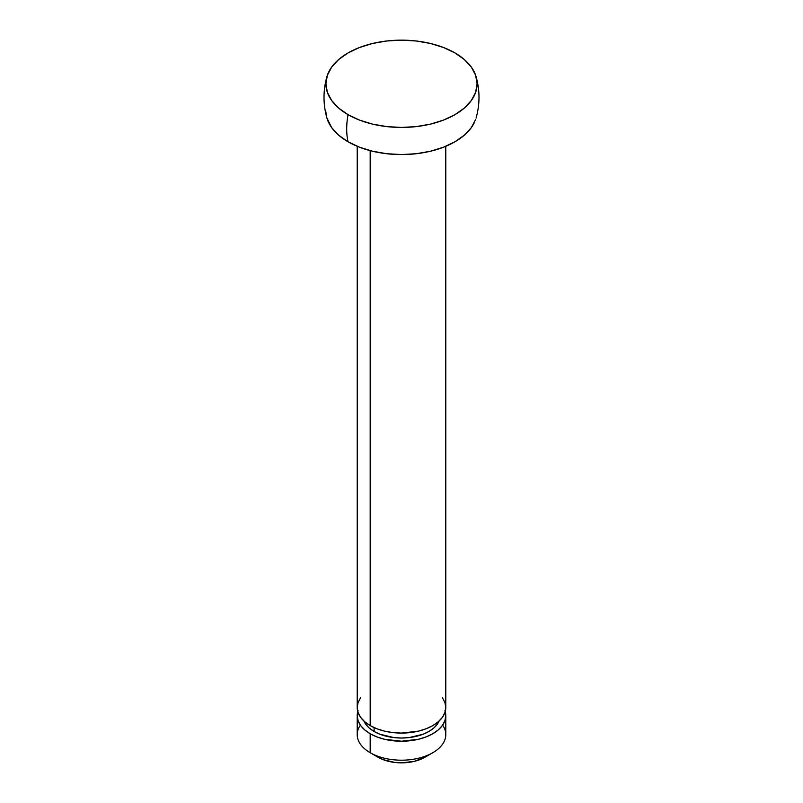 <?xml version="1.0" encoding="UTF-8"?>
<svg xmlns="http://www.w3.org/2000/svg" width="803" height="803" viewBox="0 0 803 803"><rect width="100%" height="100%" fill="white"/><g stroke="black" fill="none" stroke-linecap="round" stroke-linejoin="round"><path stroke-width="1.2" d="M357.215 146.287L357.215 707.513A44.285 25.566 0 0 0 370.183 725.591L370.183 150.643L370.183 725.591A44.285 25.566 0 0 0 418.443 731.142A44.285 25.566 0 0 0 445.785 707.513L444.932 712.502L442.413 717.3L438.318 721.716L432.817 725.591L426.102 728.773L418.443 731.142L401.5 733.089L392.858 732.597L384.557 731.142L376.898 728.773L370.183 725.591L364.682 721.716L360.587 717.3L358.068 712.502L357.215 707.513L358.068 702.525L360.587 697.737M374.098 731.473A38.745 22.374 0 0 0 411.909 737.204A38.745 22.374 0 0 0 439.121 721.004L437.304 724.216L433.72 728.08L428.902 731.473L423.03 734.253L409.058 737.596L401.5 738.027L393.942 737.596L379.97 734.253L374.098 731.473L369.28 728.08L365.696 724.216L363.879 721.004A38.745 22.374 0 0 0 374.098 731.473L374.098 727.598L374.098 731.473M442.624 725.139A44.285 25.566 180 0 1 432.817 752.712A44.285 25.566 180 0 1 370.183 752.712A44.285 25.566 0 0 0 418.443 758.253A44.285 25.566 0 0 0 445.785 734.635L445.785 715.654A44.285 25.566 180 0 1 418.443 739.272A44.285 25.566 180 0 1 370.183 733.731L370.183 752.712L378.012 757.229A33.214 19.172 0 0 0 424.988 757.229L414.207 761.395L401.5 762.85L395.016 762.479L383.051 759.618L370.183 752.712A44.285 25.566 180 0 1 360.376 725.139M445.223 711.588A44.285 25.566 180 0 1 445.785 715.654L444.932 710.665M325.918 111.898A75.592 43.643 0 0 0 348.04 141.78A73.545 42.459 -60 0 1 348.04 114.658A75.592 43.643 180 0 1 328.879 71.668A75.592 43.643 180 0 1 454.96 52.938A75.592 43.643 180 0 1 477.082 82.819A75.592 43.643 180 0 1 431.211 123.933A75.592 43.643 180 0 1 348.04 114.658A73.545 42.459 120 0 0 348.04 141.78A75.592 43.643 0 0 0 474.121 123.04M348.04 114.658L359.503 120.089L372.572 124.124L386.755 126.603L401.5 127.446L416.245 126.603L430.428 124.124L443.497 120.089L454.96 114.658L464.355 108.044L471.341 100.495L475.647 92.315L477.092 83.793L475.647 75.281L471.341 67.091L464.355 59.542L454.96 52.938L443.497 47.507L430.428 43.472L416.245 40.993L401.5 40.15L386.755 40.993L372.572 43.472L359.503 47.507L348.04 52.938L338.645 59.542L331.659 67.091L327.353 75.281L325.908 83.793L327.353 92.315L331.659 100.495L338.645 108.044L348.04 114.658M358.068 710.665L357.215 715.654L357.215 734.635A44.285 25.566 0 0 0 370.183 752.712L370.183 733.731A44.285 25.566 180 0 1 357.215 715.654A44.285 25.566 180 0 1 357.777 711.588M357.215 715.654L358.068 720.642L360.587 725.44L364.682 729.857L370.183 733.731L376.898 736.913L384.557 739.272L401.5 741.219L418.443 739.272L426.102 736.913L432.817 733.731L438.318 729.857L442.413 725.44L444.932 720.642L445.785 715.654M442.413 697.737L444.932 702.525L445.785 707.513L445.785 146.287M475.647 119.426L471.341 127.617L464.355 135.165L454.96 141.78L443.497 147.2L430.428 151.235L416.245 153.724L401.5 154.557L386.755 153.724L372.572 151.235L359.503 147.2L348.04 141.78L338.645 135.165L331.659 127.617L326.881 117.911M432.817 752.712L424.988 757.229M476.079 76.646C479.963 90.448 479.963 104.26 476.079 118.071M326.921 76.646C323.037 90.448 323.037 104.26 326.921 118.071"/></g></svg>
